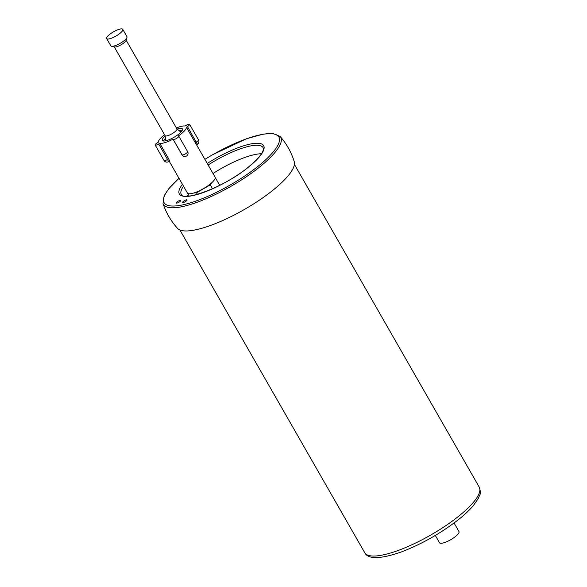 <?xml version="1.0" encoding="UTF-8"?>
<svg xmlns="http://www.w3.org/2000/svg" width="587" height="587" viewBox="0 0 587 587"><rect width="100%" height="100%" fill="white"/><g stroke="black" fill="none" stroke-linecap="round" stroke-linejoin="round"><path stroke-width="0.88" d="M435.312 535.454L439.48 542.733A11.241 2.972 -29.8 0 0 445.834 542.094A11.241 2.972 -29.8 0 0 455.717 536.313A11.241 2.972 -29.8 0 0 458.983 531.558L454.074 522.995M211.922 182.586L210.278 184.868L196.476 192.771L193.695 193.02M219.729 185.323L215.385 177.751M212.509 188.765L210.278 184.868M197.386 194.37L196.476 192.771M189.205 196.043L187.774 193.549M179.886 201.62A2.539 0.668 -29.8 0 0 180.701 200.483A2.539 0.668 -29.8 0 0 177.113 201.869A2.539 0.668 -29.8 0 0 176.298 203.007A2.539 0.668 -29.8 0 0 179.886 201.62M186.233 201.055A2.539 0.668 -29.8 0 0 187.048 199.918A2.539 0.668 -29.8 0 0 183.46 201.304A2.539 0.668 -29.8 0 0 182.645 202.442A2.539 0.668 -29.8 0 0 186.233 201.055M175.66 207.659A67.578 17.874 150.2 0 1 163.017 203.513A68.877 68.877 0 0 0 177.582 228.424A67.336 17.808 -29.8 0 0 189.168 230.823A67.336 17.808 -29.8 0 0 257.422 201.466A67.336 17.808 -29.8 0 0 294.241 161.616A68.877 68.877 0 0 0 280.124 136.441L280.124 136.441A67.578 17.874 150.2 0 1 259.006 167.508A67.578 17.874 150.2 0 1 175.66 207.659M261.472 153.75A47.129 12.466 -29.8 0 0 213.008 173.503M188.39 194.627A47.129 12.466 -29.8 0 0 187.385 196.175M109.637 34.42A9.282 2.458 150.2 0 1 122.764 29.35A9.282 2.458 150.2 0 1 119.785 33.51A9.282 2.458 150.2 0 1 106.658 38.573A9.282 2.458 150.2 0 1 109.637 34.42M122.764 29.35L126.931 36.629A9.282 2.458 150.2 0 1 126.961 37.392A9.282 2.458 150.2 0 1 123.952 40.789A9.282 2.458 150.2 0 1 111.471 46.263A9.282 2.458 150.2 0 1 110.826 45.852L106.658 38.573M126.961 37.392L125.992 40.481A6.817 1.805 150.2 0 1 123.791 42.976A6.817 1.805 150.2 0 1 114.619 46.989L111.471 46.263M176.797 128.729A6.817 1.805 150.2 0 1 176.914 128.869A6.817 1.805 150.2 0 1 174.728 131.921A6.817 1.805 150.2 0 1 165.086 135.641L114.274 46.909M169.225 161.249L187.392 192.969A15.952 4.219 -29.8 0 0 187.642 193.27A15.952 4.219 -29.8 0 0 203.968 188.339A15.952 4.219 -29.8 0 0 215.077 177.12L196.513 144.732M196.41 144.659L186.387 127.225L187.473 126.565A3.265 0.866 -29.8 0 0 189.616 124.349A3.265 0.866 -29.8 0 0 186.101 125.369L185.008 126.029A15.952 4.219 -29.8 0 0 176.416 127.988M181.757 154.697L182.029 154.931A3.265 3.133 131 0 0 182.667 155.709L173.165 139.457A3.265 0.866 -29.8 0 0 176.504 138.451A3.265 0.866 -29.8 0 0 178.778 136.155A3.265 0.866 -29.8 0 0 178.727 136.089L178.455 135.854A15.952 4.219 -29.8 0 0 186.387 127.225M164 160.42A3.265 0.866 -29.8 0 0 164.03 160.493A3.265 3.265 0 0 0 168.55 161.66L167.544 159.466L168.638 158.806L159.774 143.338A15.952 4.219 -29.8 0 0 172.901 139.222M168.638 158.806C169.452 160.486 169.643 161.256 169.225 161.117M164.58 134.761A15.952 4.219 -29.8 0 0 158.402 142.142L157.316 142.802A3.265 0.866 -29.8 0 0 155.166 145.018A3.265 0.866 -29.8 0 0 155.217 145.084A3.265 0.866 -29.8 0 0 158.688 143.998L159.774 143.338M165.123 136.023A11.601 3.067 -29.8 0 0 162.328 140.447A11.601 3.067 -29.8 0 0 162.511 140.667A11.601 3.067 -29.8 0 0 174.376 137.079A11.601 3.067 -29.8 0 0 182.462 128.92A11.601 3.067 -29.8 0 0 182.278 128.7A11.601 3.067 -29.8 0 0 177.23 129.089M182.374 130.175A11.601 3.067 -29.8 0 0 179.108 130.644M165.512 138.437A11.601 3.067 -29.8 0 0 163.457 141.012M181.442 131.576A13.053 3.449 -29.8 0 0 180.539 131.833M165.813 140.264A13.053 3.449 -29.8 0 0 165.138 140.917M364.74 552.727A65.979 17.449 -29.8 0 0 458.073 516.699A65.979 17.449 -29.8 0 0 479.249 487.144C481.751 494.988 479.388 494.459 478.427 498.275L473.269 505.723C469.49 510.154 464.515 514.821 458.344 519.715C440.734 533.356 421.737 544.105 401.354 551.956C380.354 559.213 368.152 559.47 364.74 552.727L179.908 229.987M179.028 178.36A66.155 17.5 -29.8 0 0 178.874 205.567A66.155 17.5 -29.8 0 0 257.664 166.598A66.155 17.5 -29.8 0 0 272.962 133.814A66.155 17.5 -29.8 0 0 204.914 159.363M183.496 186.174A47.129 12.466 -29.8 0 0 181.295 194.473C183.298 201.921 225.1 186.717 247.846 167.537C259.447 157.866 264.524 151.233 263.079 147.63A47.129 12.466 -29.8 0 0 208.143 165.006M207.255 163.457A48.574 12.848 150.2 0 1 258.772 143.323A48.574 12.848 150.2 0 1 248.059 167.456A48.574 12.848 150.2 0 1 195.508 194.972A48.574 12.848 150.2 0 1 182.432 184.311M155.166 145.018L164.03 160.493A3.265 0.866 -29.8 0 0 164.081 160.552A3.265 0.866 -29.8 0 0 167.544 159.466L158.688 143.998M173.165 139.457L182.029 154.931A3.265 0.866 -29.8 0 0 185.492 153.845A3.265 0.866 -29.8 0 0 187.642 151.622A3.265 0.866 -29.8 0 0 187.591 151.563L178.808 136.228M195.244 142.7L196.337 142.039A3.265 0.866 -29.8 0 0 198.479 139.816L189.616 124.349M187.473 126.565L197.342 144.233A3.265 3.265 0 0 0 198.479 139.816M294.41 164.404L479.249 487.144M178.984 178.287L168.88 188.566L164.125 195.779L163.017 203.513M204.885 159.319L212.545 154.741L246.445 138.767L263.402 134.078L272.955 133.491L280.124 136.441M126.102 40.136L176.914 128.869M176.87 128.795L180.928 132.148M165.042 135.568L165.886 140.763M182.667 155.709A3.265 3.265 0 0 0 187.642 151.622L178.778 136.155M197.342 144.233L196.528 144.725M169.372 161.161L168.55 161.66"/></g></svg>
